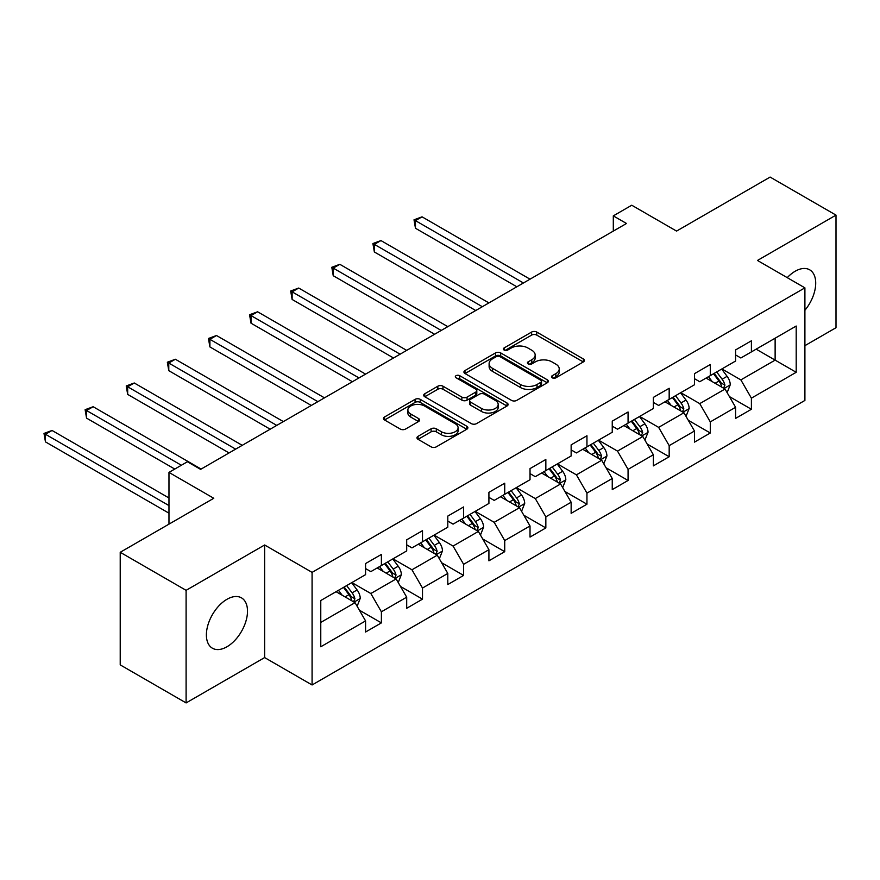 <?xml version="1.0" encoding="UTF-8"?>
<svg xmlns="http://www.w3.org/2000/svg" width="880" height="880" viewBox="0 0 880 880"><rect width="100%" height="100%" fill="white"/><g stroke="black" fill="none" stroke-linecap="round" stroke-linejoin="round"><path stroke-width="1.32" d="M552.233 377.817A2.563 1.474 0 0 0 555.863 377.817L583.341 361.944A3.663 2.112 0 0 0 584.419 360.448A3.663 2.112 0 0 0 583.341 358.952L536.778 332.068A3.663 2.112 0 0 0 531.608 332.068L504.119 347.941A2.563 1.474 0 0 0 503.371 348.986A2.563 1.474 0 0 0 504.119 350.031A2.563 1.474 0 0 0 507.749 350.031L511.302 347.974A11.704 6.754 0 0 1 527.857 347.974L531.74 350.218A11.704 6.754 0 0 1 535.161 355.003A11.704 6.754 0 0 1 531.74 359.777L528.176 361.834A2.563 1.474 0 0 0 527.428 362.879A2.563 1.474 0 0 0 528.176 363.924A2.563 1.474 0 0 0 531.806 363.924L535.359 361.867A11.704 6.754 0 0 1 551.914 361.867L555.797 364.111A11.704 6.754 0 0 1 559.229 368.885A11.704 6.754 0 0 1 555.797 373.67L552.233 375.716A2.563 1.474 0 0 0 551.485 376.761A2.563 1.474 0 0 0 552.233 377.817L552.233 375.716M226.952 646.778A29.073 16.786 120 0 0 245.938 621.159A29.073 16.786 120 0 0 241.483 597.861A29.073 16.786 120 0 0 226.952 599.302A29.073 16.786 120 0 0 207.955 624.921A29.073 16.786 120 0 0 212.421 648.219A29.073 16.786 120 0 0 226.952 646.778M804.903 310.266A29.073 16.786 120 0 0 809.688 269.819A29.073 16.786 120 0 0 795.146 271.26A29.073 16.786 120 0 0 787.248 277.651M418.044 436.315A3.663 2.112 0 0 0 416.977 437.811A3.663 2.112 0 0 0 418.044 439.307L431.112 446.853A3.663 2.112 0 0 0 436.282 446.853L466.807 429.231A3.663 2.112 0 0 0 467.874 427.735A3.663 2.112 0 0 0 466.807 426.239L420.244 399.355A3.663 2.112 0 0 0 415.074 399.355L384.549 416.977A3.663 2.112 0 0 0 383.471 418.473A3.663 2.112 0 0 0 384.549 419.969L400.323 429.077A3.663 2.112 0 0 0 405.504 429.077L418.561 421.531A3.663 2.112 0 0 0 419.639 420.046A3.663 2.112 0 0 0 418.561 418.55L410.74 414.029A9.79 5.654 0 0 1 407.869 410.036A9.79 5.654 0 0 1 413.908 404.811A9.79 5.654 0 0 1 424.578 406.043L455.235 423.742A9.79 5.654 0 0 1 458.095 427.735A9.79 5.654 0 0 1 452.056 432.949A9.79 5.654 0 0 1 441.386 431.728L436.282 428.78A3.663 2.112 0 0 0 431.112 428.78L418.044 436.315L418.044 439.307M804.903 345.664L836 327.712L836 215.116L770.11 177.078L676.555 231.088L631.752 205.227L613.305 215.875L626.483 223.487L200.596 469.37L187.418 461.758L168.971 472.406L168.971 524.139M186.098 590.326L186.098 702.922L264.638 657.58L264.638 544.984L186.098 590.326L120.219 552.288L213.774 498.278L168.971 472.406M264.638 544.984L312.081 572.374L804.903 287.848L804.903 400.444L312.081 684.97L312.081 572.374M836 215.116L757.46 260.458L804.903 287.848M511.555 400.4A3.663 2.112 0 0 0 516.736 400.4L547.261 382.778A3.663 2.112 0 0 0 548.328 381.282A3.663 2.112 0 0 0 547.261 379.786L500.698 352.913A3.663 2.112 0 0 0 495.517 352.913L464.992 370.535A3.663 2.112 0 0 0 463.925 372.02A3.663 2.112 0 0 0 464.992 373.516L511.555 400.4M457.094 378.367A2.563 1.474 0 0 1 459.69 378.73L459.69 375.683L507.034 403.018A3.663 2.112 0 0 1 508.101 404.503A3.663 2.112 0 0 1 507.034 405.999L476.509 423.621A3.663 2.112 0 0 1 471.339 423.621L424.776 396.737L424.776 393.756A3.663 2.112 0 0 0 423.698 395.252A3.663 2.112 0 0 0 424.776 396.737M424.776 393.756L437.833 386.21A3.663 2.112 0 0 1 443.003 386.21L461.89 397.111A3.663 2.112 0 0 0 467.071 397.111L475.728 392.117A3.663 2.112 0 0 0 476.806 390.621A3.663 2.112 0 0 0 475.728 389.125L456.071 377.773A2.563 1.474 0 0 1 455.323 376.728A2.563 1.474 0 0 1 456.907 375.364A2.563 1.474 0 0 1 459.69 375.683M186.098 702.922L120.219 664.884L120.219 552.288M359.381 610.181L381.392 622.886L381.392 611.787L406.692 597.179L406.692 608.289L422.499 599.159L422.499 588.049L447.799 573.441L447.799 584.551L463.617 575.421L463.617 564.311L488.917 549.703L488.917 560.813L504.724 551.683L504.724 540.573L530.024 525.965L530.024 537.075L545.842 527.945L545.842 516.835L571.142 502.227L571.142 513.337L586.949 504.207L586.949 493.108L612.249 478.5L612.249 489.599L628.067 480.469L628.067 469.37L653.367 454.762L653.367 465.872L669.174 456.742L669.174 445.632L694.474 431.024L694.474 442.134L710.292 433.004L710.292 421.894L735.592 407.286L735.592 418.396L751.399 409.266L751.399 398.156L796.202 372.295L796.202 326.04L775.126 338.206L775.126 360.118L796.202 372.295M381.392 622.886L365.574 632.016L365.574 620.917L320.771 646.778L320.771 600.523L365.574 574.662L365.574 563.552L381.392 554.422L381.392 565.532L406.692 550.924L406.692 539.814L422.499 530.684L422.499 541.794L447.799 527.186L447.799 516.076L463.617 506.946L463.617 518.056L488.917 503.448L488.917 492.338L504.724 483.208L504.724 494.318L530.024 479.71L530.024 468.6L545.842 459.47L545.842 470.58L571.142 455.972L571.142 444.873L586.949 435.743L586.949 446.842L612.249 432.245L612.249 421.135L628.067 412.005L628.067 423.115L653.367 408.507L653.367 397.397L669.174 388.267L669.174 399.377L694.474 384.769L694.474 373.659L710.292 364.529L710.292 375.639L735.592 361.031L735.592 349.921L751.399 340.791L751.399 351.901L796.202 326.04M377.168 567.963L396.143 578.919L370.843 593.527L351.868 582.571M365.574 568.568L370.843 571.615L381.392 565.532M370.843 593.527L381.392 611.787M396.143 578.919L406.692 597.179M418.286 544.225L437.261 555.181L411.961 569.789L392.986 558.833M406.692 544.83L411.961 547.877L422.499 541.794M411.961 569.789L422.499 588.049M437.261 555.181L447.799 573.441M459.393 520.487L478.368 531.443L453.068 546.051L434.093 535.095M447.799 521.103L453.068 524.139L463.617 518.056M453.068 546.051L463.617 564.311M478.368 531.443L488.917 549.703M500.511 496.749L519.486 507.705L494.186 522.313L475.211 511.357M488.917 497.365L494.186 500.401L504.724 494.318M494.186 522.313L504.724 540.573M519.486 507.705L530.024 525.965M541.618 473.022L560.593 483.978L535.293 498.575L516.318 487.63M530.024 473.627L535.293 476.674L545.842 470.58M535.293 498.575L545.842 516.835M560.593 483.978L571.142 502.227M582.736 449.284L601.711 460.24L576.411 474.848L557.436 463.892M571.142 449.889L576.411 452.936L586.949 446.842M576.411 474.848L586.949 493.108M601.711 460.24L612.249 478.5M623.843 425.546L642.818 436.502L617.518 451.11L598.543 440.154M612.249 426.151L617.518 429.198L628.067 423.115M617.518 451.11L628.067 469.37M642.818 436.502L653.367 454.762M664.961 401.808L683.936 412.764L658.636 427.372L639.661 416.416M653.367 402.413L658.636 405.46L669.174 399.377M658.636 427.372L669.174 445.632M683.936 412.764L694.474 431.024M706.068 378.07L725.043 389.026L699.743 403.634L680.768 392.678M694.474 378.686L699.743 381.722L710.292 375.639M699.743 403.634L710.292 421.894M725.043 389.026L735.592 407.286M756.151 349.162L775.126 360.118L740.861 379.896L721.886 368.94M735.592 354.948L740.861 357.984L751.399 351.901M740.861 379.896L751.399 398.156M264.638 657.58L312.081 684.97M613.305 215.875L613.305 231.088M320.771 622.435L355.036 602.657L336.061 591.701M355.036 602.657L365.574 620.917M729.399 396.561L751.399 409.266M688.281 420.299L710.292 433.004M647.174 444.037L669.174 456.742M606.056 467.764L628.067 480.469M564.949 491.502L586.949 504.207M523.831 515.24L545.842 527.945M482.724 538.978L504.724 551.683M441.606 562.716L463.617 575.421M400.499 586.454L422.499 599.159M553.256 378.169L555.797 376.706A11.704 6.754 0 0 0 559.229 371.932L559.229 368.885M535.161 355.003L535.161 358.039A11.704 6.754 0 0 1 531.74 362.824L529.199 364.287M583.297 361.966L536.778 335.115A3.663 2.112 0 0 0 531.608 335.115L505.142 350.394M547.206 382.811L500.698 355.949A3.663 2.112 0 0 0 495.517 355.949L465.047 373.549M540.793 382.327A2.563 1.474 0 0 0 541.541 381.282A2.563 1.474 0 0 0 540.793 380.237L499.917 356.642A2.563 1.474 0 0 0 496.298 356.642L492.547 358.809A11.704 6.754 0 0 0 489.115 363.583A11.704 6.754 0 0 0 492.547 368.368L520.487 384.494A11.704 6.754 0 0 0 537.042 384.494L540.793 382.327L540.793 385.374A2.563 1.474 0 0 0 541.541 384.329L541.541 381.282M489.115 363.583L489.115 366.63A11.704 6.754 0 0 0 492.547 371.404L492.547 368.368M540.793 385.374L537.042 387.541A11.704 6.754 0 0 1 520.487 387.541L492.547 371.404M424.82 396.77L437.833 389.257L437.833 386.21M476.806 390.621L476.806 393.657A3.663 2.112 0 0 1 475.728 395.153L467.071 400.158A3.663 2.112 0 0 1 461.89 400.158L443.003 389.257A3.663 2.112 0 0 0 437.833 389.257M459.69 378.73L506.979 406.032M481.492 408.43A9.79 5.654 0 0 0 492.151 409.651A9.79 5.654 0 0 0 498.19 404.437A9.79 5.654 0 0 0 495.33 400.433L484.528 394.207A3.663 2.112 0 0 0 479.358 394.207L470.69 399.201A3.663 2.112 0 0 0 469.612 400.697A3.663 2.112 0 0 0 470.69 402.193L481.492 408.43L481.492 411.477A9.79 5.654 0 0 0 492.151 412.698A9.79 5.654 0 0 0 498.19 407.473L498.19 404.437M469.612 400.697L469.612 403.744A3.663 2.112 0 0 0 470.69 405.24L470.69 402.193M481.492 411.477L470.69 405.24M458.095 427.735L458.095 430.771A9.79 5.654 0 0 1 452.056 435.996A9.79 5.654 0 0 1 441.386 434.775L436.282 431.816A3.663 2.112 0 0 0 431.112 431.816L418.099 439.34M407.869 410.036L407.869 413.072A9.79 5.654 0 0 0 410.74 417.076L410.74 414.029M418.517 421.564L410.74 417.076M466.763 429.253L420.244 402.402A3.663 2.112 0 0 0 415.074 402.402L384.593 419.991M727.133 392.634L730.268 384.736A9.878 5.698 -120 0 0 727.111 376.332L721.677 369.061M712.195 381.601L708.499 376.673M530.024 279.169L422.048 216.832L415.459 220.638L415.459 228.25L516.846 286.781M723.525 388.146L724.933 385.154A9.878 5.698 -120 0 0 722.106 379.214L716.672 371.954M714.197 373.384L720.225 381.436A5.027 2.904 60 0 1 721.138 382.965L724.933 385.154M713.504 373.78L718.949 381.04A9.878 5.698 60 0 1 721.776 386.98M415.459 228.25L414.018 219.802L523.435 282.975M414.018 219.802L422.048 216.832M686.015 416.372L689.15 408.474A9.878 5.698 -120 0 0 686.004 400.059L680.559 392.799M671.077 405.339L667.381 400.411M488.917 302.907L380.941 240.57L374.352 244.376L374.352 251.977L475.739 310.519M682.407 411.884L683.826 408.892A9.878 5.698 -120 0 0 680.988 402.952L675.554 395.692M673.079 397.122L679.118 405.174A5.027 2.904 60 0 1 680.031 406.703L683.826 408.892M672.386 397.518L677.831 404.778A9.878 5.698 60 0 1 680.658 410.718M374.352 251.977L372.9 243.54L482.328 306.713M372.9 243.54L380.941 240.57M644.908 440.11L648.043 432.212A9.878 5.698 -120 0 0 644.886 423.797L639.452 416.537M629.97 429.077L626.274 424.149M447.799 326.645L339.823 264.308L333.234 268.114L333.234 275.715L434.621 334.257M641.289 435.622L642.708 432.63A9.878 5.698 -120 0 0 639.881 426.69L634.436 419.43M631.972 420.86L638 428.912A5.027 2.904 60 0 1 638.913 430.441L642.708 432.63M631.279 421.256L636.713 428.516A9.878 5.698 60 0 1 639.54 434.456M333.234 275.715L331.793 267.278L441.21 330.451M331.793 267.278L339.823 264.308M603.79 463.848L606.925 455.95A9.878 5.698 -120 0 0 603.779 447.535L598.334 440.275M588.852 452.815L585.156 447.887M406.692 350.383L298.716 288.046L292.127 291.852L292.127 299.453L393.514 357.984M600.182 459.349L601.59 456.368A9.878 5.698 -120 0 0 598.763 450.428L593.329 443.168M590.854 444.598L596.893 452.65A5.027 2.904 60 0 1 597.806 454.179L601.59 456.368M590.161 444.994L595.606 452.254A9.878 5.698 60 0 1 598.433 458.194M292.127 299.453L290.675 291.005L400.103 354.189M290.675 291.005L298.716 288.046M562.683 487.575L565.818 479.677A9.878 5.698 -120 0 0 562.661 471.273L557.227 464.013M547.745 476.553L544.049 471.614M365.574 374.121L257.598 311.784L251.009 315.579L251.009 323.191L352.396 381.722M559.064 483.087L560.483 480.106A9.878 5.698 -120 0 0 557.656 474.166L552.211 466.906M549.736 468.325L555.775 476.388A5.027 2.904 60 0 1 556.688 477.917L560.483 480.106M549.054 468.732L554.488 475.992A9.878 5.698 60 0 1 557.315 481.932M251.009 323.191L249.568 314.743L358.985 377.916M249.568 314.743L257.598 311.784M521.565 511.313L524.7 503.415A9.878 5.698 -120 0 0 521.554 495.011L516.109 487.751M506.627 500.291L502.931 495.352M324.467 397.848L216.491 335.511L209.902 339.317L209.902 346.929L311.289 405.46M517.957 506.825L519.365 503.844A9.878 5.698 -120 0 0 516.538 497.904L511.104 490.633M508.629 492.063L514.668 500.126A5.027 2.904 60 0 1 515.581 501.655L519.365 503.844M507.936 492.459L513.381 499.719A9.878 5.698 60 0 1 516.208 505.67M209.902 346.929L208.45 338.481L317.878 401.654M208.45 338.481L216.491 335.511M480.458 535.051L483.593 527.153A9.878 5.698 -120 0 0 480.436 518.749L475.002 511.478M465.52 524.018L461.824 519.09M283.349 421.586L175.373 359.249L168.784 363.055L168.784 370.667L270.171 429.198M476.839 530.563L478.258 527.571A9.878 5.698 -120 0 0 475.431 521.631L469.986 514.371M467.511 515.801L473.55 523.853A5.027 2.904 60 0 1 474.463 525.382L478.258 527.571M466.829 516.197L472.263 523.457A9.878 5.698 60 0 1 475.09 529.397M168.784 370.667L167.343 362.219L276.76 425.392M167.343 362.219L175.373 359.249M439.34 558.789L442.475 550.891A9.878 5.698 -120 0 0 439.329 542.476L433.884 535.216M424.402 547.756L420.706 542.828M242.231 445.324L134.266 382.987L127.677 386.793L127.677 394.405L229.064 452.936M435.732 554.301L437.14 551.309A9.878 5.698 -120 0 0 434.313 545.369L428.879 538.109M426.404 539.539L432.443 547.591A5.027 2.904 60 0 1 433.356 549.12L437.14 551.309M425.711 539.935L431.156 547.195A9.878 5.698 60 0 1 433.983 553.135M127.677 394.405L126.225 385.957L235.653 449.13M126.225 385.957L134.266 382.987M398.233 582.527L401.368 574.629A9.878 5.698 -120 0 0 398.211 566.214L392.777 558.954M383.295 571.494L379.599 566.566M201.124 469.062L93.148 406.725L86.559 410.531L86.559 418.132L174.768 469.062M394.614 578.039L396.033 575.047A9.878 5.698 -120 0 0 393.206 569.107L387.761 561.847M385.286 563.277L391.325 571.329A5.027 2.904 60 0 1 392.238 572.858L396.033 575.047M384.604 563.673L390.038 570.933A9.878 5.698 60 0 1 392.865 576.873M86.559 418.132L85.118 409.695L181.357 465.256M85.118 409.695L93.148 406.725M357.115 606.265L360.25 598.367A9.878 5.698 -120 0 0 357.104 589.952L351.659 582.692M342.177 595.232L338.481 590.304M168.971 497.97L52.041 430.463L45.452 434.269L45.452 441.87L168.971 513.183M353.507 601.777L354.915 598.785A9.878 5.698 -120 0 0 352.088 592.845L346.654 585.585M344.179 587.015L350.207 595.067A5.027 2.904 60 0 1 351.131 596.596L354.915 598.785M343.486 587.411L348.931 594.671A9.878 5.698 60 0 1 351.758 600.611M45.452 441.87L44 433.422L168.971 505.582M44 433.422L52.041 430.463M555.797 376.706L555.797 373.67M528.176 363.924L528.176 361.834M531.74 362.824L531.74 359.777M504.119 350.031L504.119 347.941M531.608 335.115L531.608 332.068M536.778 335.115L536.778 332.068M583.341 361.944L583.341 358.952M464.992 373.516L464.992 370.535M495.517 355.949L495.517 352.913M500.698 355.949L500.698 352.913M547.261 382.778L547.261 379.786M520.487 387.541L520.487 384.494M537.042 387.541L537.042 384.494M443.003 389.257L443.003 386.21M461.89 400.158L461.89 397.111M467.071 400.158L467.071 397.111M475.728 395.153L475.728 392.117M507.034 405.999L507.034 403.018M431.112 431.816L431.112 428.78M436.282 431.816L436.282 428.78M441.386 434.775L441.386 431.728M418.561 421.531L418.561 418.55M384.549 419.969L384.549 416.977M415.074 402.402L415.074 399.355M420.244 402.402L420.244 399.355M466.807 429.231L466.807 426.239M724.075 388.465L730.202 384.923M722.106 379.214L727.111 376.332M715.077 383.273L718.949 381.04M682.957 412.203L689.084 408.661M680.988 402.952L686.004 400.059M673.97 407.011L677.831 404.778M641.85 435.941L647.977 432.399M639.881 426.69L644.886 423.797M632.852 430.749L636.713 428.516M600.732 459.679L606.859 456.137M598.763 450.428L603.779 447.535M591.745 454.487L595.606 452.254M559.625 483.406L565.752 479.875M557.656 474.166L562.661 471.273M550.627 478.214L554.488 475.992M518.507 507.144L524.634 503.613M516.538 497.904L521.554 495.011M509.52 501.952L513.381 499.719M477.4 530.882L483.527 527.34M475.431 521.631L480.436 518.749M468.402 525.69L472.263 523.457M436.282 554.62L442.409 551.078M434.313 545.369L439.329 542.476M427.295 549.428L431.156 547.195M395.175 578.358L401.302 574.816M393.206 569.107L398.211 566.214M386.177 573.166L390.038 570.933M354.057 602.096L360.184 598.554M352.088 592.845L357.104 589.952M345.07 596.904L348.931 594.671"/></g></svg>
